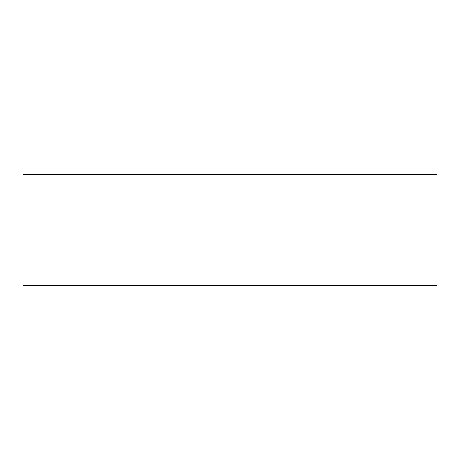 <?xml version="1.0" encoding="UTF-8"?>
<svg xmlns="http://www.w3.org/2000/svg" width="460" height="460" viewBox="0 0 460 460"><rect width="100%" height="100%" fill="white"/><g stroke="black" fill="none" stroke-linecap="round" stroke-linejoin="round"><path stroke-width="0.69" d="M23 174.553L437 174.553L437 285.447L23 285.447L23 174.553"/></g></svg>
